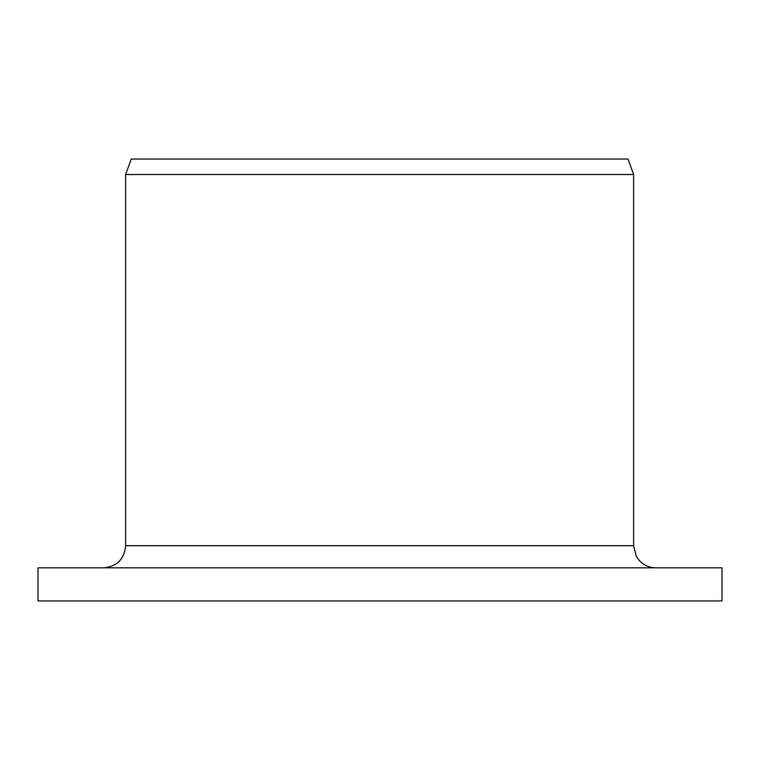 <?xml version="1.0" encoding="UTF-8"?>
<svg xmlns="http://www.w3.org/2000/svg" width="760" height="760" viewBox="0 0 760 760"><rect width="100%" height="100%" fill="white"/><g stroke="black" fill="none" stroke-linecap="round" stroke-linejoin="round"><path stroke-width="1.14" d="M38 600.942L38 567.806L722 567.806L722 600.942L38 600.942L38 567.806M103.692 567.806C116.973 566.542 124.288 559.179 125.637 545.708L125.637 174.524L131.233 159.059L627.997 159.059L633.621 174.524L125.637 174.524M125.637 545.708L633.621 545.708L636.272 556.197L638.362 559.389C642.865 564.841 648.65 567.644 655.718 567.806M633.621 545.708L633.621 174.524"/></g></svg>
